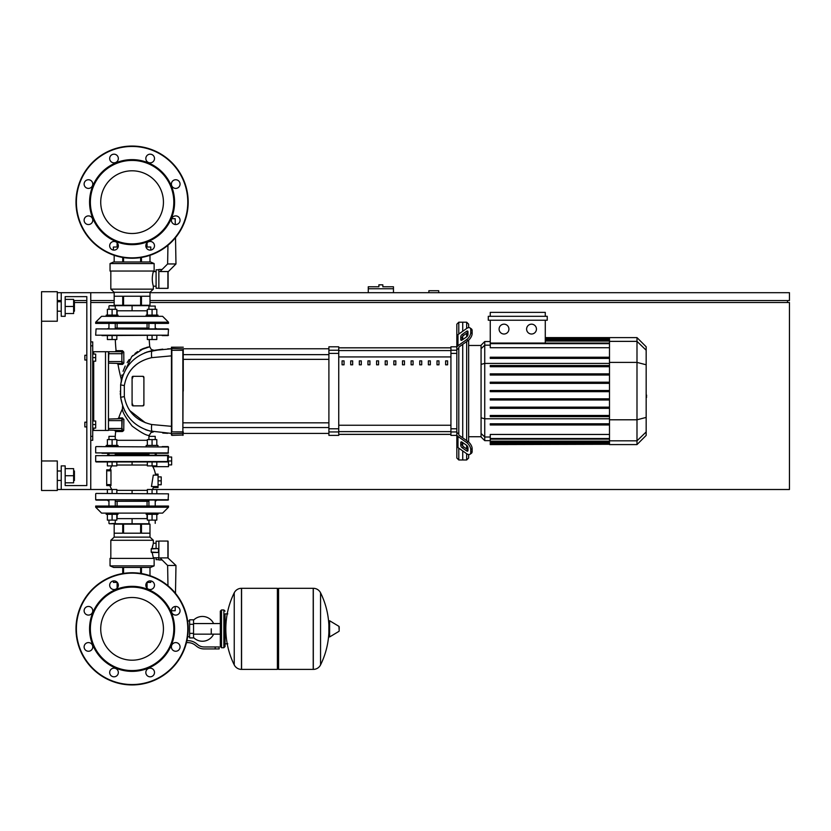 <?xml version="1.0" encoding="UTF-8"?>
<svg xmlns="http://www.w3.org/2000/svg" width="831" height="831" viewBox="0 0 831 831"><rect width="100%" height="100%" fill="white"/><g stroke="black" fill="none" stroke-linecap="round" stroke-linejoin="round"><path stroke-width="1.25" d="M438.726 292.689L438.726 290.715L428.879 290.715L428.879 292.689M149.996 300.562L789.45 300.562L789.45 292.689L149.996 292.689M114.179 292.689L90.756 292.689L90.756 489.501L116.828 489.501L116.828 493.437M57.297 489.501L61.234 489.501L61.234 465.89L65.171 465.89L65.171 485.564L86.819 485.564L65.171 485.564L86.819 485.564L86.819 296.625L65.171 296.625L86.819 296.625L65.171 296.625L65.171 316.31L61.234 316.31L61.234 292.689L57.297 292.689M57.297 300.562L61.234 300.562M73.627 300.562L86.819 300.562M90.756 300.562L114.179 300.562M787.487 302.526L787.487 300.562M156.799 493.437L156.799 489.501L789.45 489.501L789.45 302.526L149.996 302.526M114.179 302.526L90.756 302.526M86.819 302.526L74.811 302.526M41.55 460.966L57.297 460.966L57.297 490.487L41.55 490.487L41.55 321.223L57.297 321.223L57.297 291.702L41.55 291.702L41.55 321.223M380.858 284.815L378.894 284.815L378.894 286.778L368.268 286.778L368.268 288.752L393.458 288.752L393.458 286.778L382.831 286.778L382.831 284.815L380.858 284.815M368.268 292.689L368.268 288.752M393.458 292.689L393.458 288.752M84.845 422.19L84.845 426.916L84.845 422.19L86.819 422.19L86.819 360L86.819 422.19L86.819 360L84.845 360L84.845 355.273L86.819 355.273L86.819 296.625L86.819 355.273L86.819 296.625L65.171 296.625L86.819 296.625L86.819 355.273M92.719 421.016L95.679 421.016L95.679 424.558L92.719 424.558M95.679 424.558L95.679 428.1L92.719 428.1M84.845 355.273L84.845 360M92.719 354.089L95.679 354.089L95.679 357.631L92.719 357.631M95.679 357.631L95.679 361.184L92.719 361.184M211.261 628.849L211.261 634.146L211.261 628.849M193.55 637.522A12.403 12.403 0 0 0 213.619 634.146M213.619 623.551A12.403 12.403 0 0 0 193.55 620.175M189.613 636.723L187.619 636.723M189.613 624.32L189.613 637.907L193.55 637.907L193.55 619.791L189.613 619.791L189.613 624.32L193.55 624.32M189.613 620.975L187.619 620.975M215.198 648.928L219.135 648.928L219.135 646.954L215.198 646.954L215.198 648.928L204.042 648.928A11.811 11.811 0 0 1 196.667 646.331L195.264 645.209A11.811 11.811 0 0 0 187.889 642.623L186.456 642.623M186.923 640.659L187.889 640.659A13.774 13.774 0 0 1 196.5 643.672L197.903 644.804A9.837 9.837 0 0 0 204.042 646.954L215.198 646.954M189.613 633.378L193.55 633.378M223.861 647.744L223.861 609.954L221.503 609.954L221.503 647.744L223.861 647.744L225.045 646.56L225.045 613.891L227.798 613.891M277.398 589.48L278.572 588.306L278.572 669.391L313.214 669.391L313.214 588.306L313.318 669.391A8.071 8.071 0 0 0 320.558 664.893L320.558 592.804L320.558 664.893A81.48 81.48 0 0 0 328.858 632.848M313.318 669.391L313.318 588.306A8.071 8.071 0 0 1 320.558 592.804A81.48 81.48 0 0 1 328.858 624.85L328.858 636.536L329.606 636.962L329.606 620.736L328.858 621.152M339.193 628.849L339.193 626.761L339.193 628.849M234.238 592.804A8.071 8.071 0 0 1 241.468 588.306L277.398 588.306L277.398 669.391L241.572 669.391L241.572 588.306L241.468 669.391A8.071 8.071 0 0 1 234.238 664.893L234.238 592.804A81.48 81.48 0 0 0 234.238 664.893M225.045 646.56L225.045 613.891M168.496 446.995L96.064 446.6L168.496 446.995L168.101 453.29L101.984 453.29M156.882 453.29L155.22 454.079M148.926 454.079L115.249 454.079M108.954 454.079L107.282 453.29L108.072 454.079M168.101 453.29L162.19 453.29M168.101 446.6L162.19 446.6M101.984 446.6L96.064 446.6M132.087 597.499A31.349 31.349 0 0 1 163.437 628.849A31.349 31.349 0 0 1 132.087 660.198A31.349 31.349 0 0 1 100.728 628.849A31.349 31.349 0 0 1 132.087 597.499M132.087 684.941A56.093 56.093 0 0 1 75.995 628.849A56.093 56.093 0 0 1 132.087 572.756A56.093 56.093 0 0 1 188.18 628.849A56.093 56.093 0 0 1 132.087 684.941A56.093 56.093 0 0 1 75.995 628.849A56.093 56.093 0 0 1 132.087 572.756M132.087 671.365A42.516 42.516 0 0 1 89.571 628.849A42.516 42.516 0 0 1 132.087 586.333A42.516 42.516 0 0 1 174.593 628.849A42.516 42.516 0 0 1 132.087 671.365M132.087 670.575A41.727 41.727 0 0 1 90.361 628.849A41.727 41.727 0 0 1 132.087 587.122A41.727 41.727 0 0 1 173.814 628.849A41.727 41.727 0 0 1 132.087 670.575M109.682 585.211A4.332 4.332 0 0 1 114.013 580.879A4.332 4.332 0 0 1 118.334 585.211A4.332 4.332 0 0 1 114.013 589.543A4.332 4.332 0 0 1 109.682 585.211M147.097 582.147A4.332 4.332 0 0 1 153.226 582.147A4.332 4.332 0 0 1 153.226 588.265A4.332 4.332 0 0 1 147.097 588.265A4.332 4.332 0 0 1 147.097 582.147M175.725 606.443A4.332 4.332 0 0 1 180.057 610.775A4.332 4.332 0 0 1 175.725 615.106A4.332 4.332 0 0 1 171.394 610.775A4.332 4.332 0 0 1 175.725 606.443M178.79 643.859A4.332 4.332 0 0 1 178.79 649.987A4.332 4.332 0 0 1 172.661 649.987A4.332 4.332 0 0 1 172.661 643.859A4.332 4.332 0 0 1 178.79 643.859M154.493 672.487A4.332 4.332 0 0 1 150.162 676.818A4.332 4.332 0 0 1 145.83 672.487A4.332 4.332 0 0 1 150.162 668.155A4.332 4.332 0 0 1 154.493 672.487M117.067 675.551A4.332 4.332 0 0 1 110.949 675.551A4.332 4.332 0 0 1 110.949 669.422A4.332 4.332 0 0 1 117.067 669.422A4.332 4.332 0 0 1 117.067 675.551M88.45 651.255A4.332 4.332 0 0 1 84.118 646.923A4.332 4.332 0 0 1 88.45 642.592A4.332 4.332 0 0 1 92.771 646.923A4.332 4.332 0 0 1 88.45 651.255M85.385 613.829A4.332 4.332 0 0 1 85.385 607.71A4.332 4.332 0 0 1 91.503 607.71A4.332 4.332 0 0 1 91.503 613.829A4.332 4.332 0 0 1 85.385 613.829M132.087 170.802A31.349 31.349 0 0 0 100.728 202.151A31.349 31.349 0 0 0 132.087 233.501A31.349 31.349 0 0 0 163.437 202.151A31.349 31.349 0 0 0 132.087 170.802M188.18 202.151A56.093 56.093 0 0 0 132.087 146.059A56.093 56.093 0 0 0 75.995 202.151A56.093 56.093 0 0 0 132.087 258.244A56.093 56.093 0 0 0 188.18 202.151M132.087 244.667A42.516 42.516 0 0 0 174.593 202.151A42.516 42.516 0 0 0 132.087 159.635A42.516 42.516 0 0 0 89.571 202.151A42.516 42.516 0 0 0 132.087 244.667M132.087 243.878A41.727 41.727 0 0 0 173.814 202.151A41.727 41.727 0 0 0 132.087 160.425A41.727 41.727 0 0 0 90.361 202.151A41.727 41.727 0 0 0 132.087 243.878M118.334 245.789A4.332 4.332 0 0 0 114.013 241.457A4.332 4.332 0 0 0 109.682 245.789A4.332 4.332 0 0 0 114.013 250.121A4.332 4.332 0 0 0 118.334 245.789M153.226 242.735A4.332 4.332 0 0 0 147.097 242.735A4.332 4.332 0 0 0 147.097 248.853A4.332 4.332 0 0 0 153.226 248.853A4.332 4.332 0 0 0 153.226 242.735A4.332 4.332 0 0 0 147.066 242.766L147.066 247.025M175.725 215.894A4.332 4.332 0 0 0 171.394 220.225A4.332 4.332 0 0 0 175.725 224.557A4.332 4.332 0 0 0 180.057 220.225A4.332 4.332 0 0 0 175.725 215.894M172.661 181.013A4.332 4.332 0 0 0 172.661 187.141A4.332 4.332 0 0 0 178.79 187.141A4.332 4.332 0 0 0 178.79 181.013A4.332 4.332 0 0 0 172.661 181.013M145.83 158.513A4.332 4.332 0 0 0 150.162 162.845A4.332 4.332 0 0 0 154.493 158.513A4.332 4.332 0 0 0 150.162 154.182A4.332 4.332 0 0 0 145.83 158.513M110.949 161.578A4.332 4.332 0 0 0 117.067 161.578A4.332 4.332 0 0 0 117.067 155.449A4.332 4.332 0 0 0 110.949 155.449A4.332 4.332 0 0 0 110.949 161.578M88.45 188.408A4.332 4.332 0 0 0 92.771 184.077A4.332 4.332 0 0 0 88.45 179.745A4.332 4.332 0 0 0 84.118 184.077A4.332 4.332 0 0 0 88.45 188.408M91.503 223.29A4.332 4.332 0 0 0 91.503 217.171A4.332 4.332 0 0 0 85.385 217.171A4.332 4.332 0 0 0 85.385 223.29A4.332 4.332 0 0 0 91.503 223.29A4.332 4.332 0 0 1 85.385 223.29A4.332 4.332 0 0 1 85.385 217.171M147.066 582.396L147.066 588.234A4.332 4.332 0 0 0 153.226 588.265M168.496 457.029L171.643 457.029L171.643 464.903L168.496 464.903M155.418 474.148L158.067 474.148L155.418 474.148A22.53 22.53 0 0 0 152.821 466.669L152.146 465.89L152.821 466.669L152.146 465.89L152.821 466.669L168.496 466.669L168.496 460.966L171.643 460.966M158.067 476.911L161.214 476.911L161.214 484.774L158.067 484.774M158.067 480.848L161.214 480.848M106.191 446.6L106.191 445.416L112.102 445.416L112.102 439.589L116.828 439.589L116.828 445.416M123.861 419.987L122.583 417.92A0.987 0.758 -90 0 1 121.856 418.647L121.856 430.458L123.757 430.146L123.871 419.26L122.24 419.042L121.856 428.495L108.861 428.495L108.466 430.063L121.856 430.458L122.24 428.495L121.856 430.458A0.987 0.592 -90 0 1 122.437 431.528L115.675 431.559A71.134 71.134 0 0 0 115.249 436.358L108.954 436.358L108.954 439.589M108.954 436.358L115.249 436.358A71.134 71.134 0 0 1 115.675 431.559L114.699 430.458L115.675 431.559M116.828 465.89L107.376 465.89L107.376 461.953L96.064 461.953L167.654 461.953L156.799 461.953L156.799 465.89L147.347 465.89L147.347 461.953L116.828 461.953L116.828 465.89M112.102 461.953L112.102 465.89M107.376 445.416L107.376 439.589L112.102 439.589M112.102 445.416L118.002 445.416L118.002 446.6M146.163 446.6L146.163 445.416L152.073 445.416L152.073 439.589L156.799 439.589L156.799 445.416M155.22 439.589L155.22 436.358L148.926 436.358L148.926 439.589M148.926 436.358L155.22 436.358M152.073 461.953L152.073 465.89M147.347 445.416L147.347 439.589L152.073 439.589M152.073 445.416L157.973 445.416L157.973 446.6M112.102 513.122L106.191 513.122L106.191 514.306L118.002 514.306L118.002 513.122M115.249 520.123L115.249 523.353L109.349 523.748L149.32 523.748M112.102 493.437L112.102 489.501M107.376 493.437L107.376 489.501M107.376 514.306L107.376 520.123L116.828 520.123L116.828 514.306M112.102 514.306L112.102 520.123M146.163 513.122L146.163 514.306L157.973 514.306L157.973 513.122L152.073 513.122M156.799 489.501L147.347 489.501L147.347 493.437M152.073 493.437L152.073 489.501M147.347 514.306L147.347 520.123L156.799 520.123L156.799 514.306M152.073 514.306L152.073 520.123M111.811 465.89A22.53 22.53 0 0 0 109.889 469.816L106.7 469.816L110.98 469.816L110.97 470.803L110.98 469.816L110.97 470.803L106.7 470.803L106.7 469.816M158.067 474.148L158.067 487.537L153.444 487.537A22.53 22.53 0 0 1 152.364 489.501M110.97 470.803L110.98 485.564L110.97 484.587L110.98 485.564L110.97 484.587L110.98 485.564L106.7 485.564L109.889 485.564A22.53 22.53 0 0 0 111.811 489.501M168.496 493.832L96.064 493.437L168.496 493.832L168.101 500.127L95.679 499.732L107.282 500.127L96.064 500.127L107.282 500.127L108.954 501.311M168.101 500.127L156.882 500.127L168.101 500.127L156.882 500.127L155.22 501.311M148.926 501.311L115.249 501.311M158.067 475.135L153.299 475.135L154.13 475.135L153.299 475.135L154.13 475.135L153.299 475.135L151.439 486.55L152.343 486.55M153.444 487.537L158.067 487.537L153.444 487.537M168.039 460.966L168.496 455.253L167.644 455.253L167.654 461.953L156.799 461.953L167.654 461.953M132.087 461.953L132.087 465.028L116.828 465.028M108.466 454.079L107.282 455.253L167.644 455.253L156.882 455.253L167.644 455.253L156.882 455.253L167.644 455.253L156.882 455.253L167.644 455.253L156.882 455.253L155.698 454.079M106.7 485.564L106.7 470.803M116.828 490.363L132.087 490.363L132.087 493.437M168.496 507.211L168.496 506.037L95.679 506.037L95.679 507.211L101.579 513.122L106.191 513.122L101.579 513.122L106.191 513.122L101.579 513.122L95.679 507.211L101.579 513.122L95.679 507.211L168.496 507.211L162.596 513.122L157.973 513.122L162.596 513.122L157.973 513.122L162.596 513.122L168.496 507.211M147.066 506.037L147.066 501.311M117.109 506.037L117.109 501.311M108.466 513.122L155.812 513.091M116.828 518.627L132.087 518.627L132.087 523.748M132.087 518.627L147.347 518.627M117.306 582.396L113.39 582.396L113.39 580.921M146.869 582.396L150.785 582.396L150.785 580.921M168.101 557.601L168.101 541.261L167.904 557.892L175.975 565.475L167.623 565.475L160.04 557.892L167.904 557.892L167.904 541.064L158.856 541.064L158.856 559.959L162.118 559.959M175.975 565.475L175.486 593.313M175.258 606.464L175.185 610.743L171.394 610.743M167.623 565.475L167.976 585.741M158.856 559.637L156.093 559.637L156.093 557.798M158.856 541.189L156.093 541.189L156.093 548.543L158.856 548.543M149.985 524.143L141.457 524.143L141.457 533.201L149.985 533.201L149.985 524.143L149.996 537.127L114.179 537.127L110.824 540.285L110.824 558.39M141.457 524.143L123.549 524.143L123.549 533.201L140.626 533.201L140.626 524.143M123.549 524.143L114.179 524.143L114.179 533.201L122.718 533.201L122.718 524.143M114.179 524.143L114.179 537.127M149.996 537.127L153.34 540.285L110.824 540.285M156.093 543.235L153.34 543.235L152.156 548.543M158.856 557.798L153.34 557.798L153.34 558.39M152.25 547.722L152.624 545.707M110.045 565.869L110.045 558.39L154.13 558.39L154.13 565.869L150.588 567.438L113.587 567.438L110.045 565.869L154.13 565.869M153.34 540.285L153.34 543.235M152.156 552.48L153.34 557.798M158.461 552.48L158.461 548.543L151.221 548.938L151.221 552.085L158.461 552.48L151.408 552.48M151.481 548.574L151.242 549.094M149.985 567.438L149.996 575.696M141.457 573.546L141.457 567.438M140.626 567.438L140.626 573.411M123.549 573.411L123.549 567.438M122.718 567.438L122.718 573.546M151.408 548.543L156.093 548.543M110.97 484.587L110.98 485.564L110.97 484.587L110.98 485.564L110.97 484.587L110.98 485.564L110.97 484.587L110.98 485.564L110.97 484.587L106.7 484.587M147.347 461.953L116.828 461.953L147.347 461.953M107.376 461.953L96.064 461.953L107.376 461.953M152.073 316.31L157.973 316.31L157.973 315.126L152.073 315.126L152.073 309.298L147.347 309.298L147.347 315.126M155.22 306.068L148.926 306.068L155.22 306.068L155.22 309.298M147.347 335.589L147.347 339.526L156.799 339.526L156.799 335.589M152.073 335.589L152.073 339.526M156.799 315.126L156.799 309.298L152.073 309.298M152.073 315.126L146.163 315.126L146.163 316.31M118.002 316.31L118.002 315.126L112.102 315.126L112.102 309.298L107.376 309.298L107.376 315.126M149.32 305.673L109.349 305.673L115.249 306.068L115.249 309.298M107.376 335.589L107.376 339.526L116.828 339.526L116.828 335.589M112.102 335.589L112.102 339.526M116.828 315.126L116.828 309.298L112.102 309.298M112.102 315.126L106.191 315.126L106.191 316.31L112.102 316.31M162.596 316.31L168.496 322.21L162.596 316.31L168.496 322.21L168.496 323.394L95.679 323.394L95.679 322.21L168.496 322.21L162.596 316.31L157.973 316.31M147.066 323.394L147.066 328.11M117.109 323.394L117.109 328.11M108.362 316.341L155.698 316.31M101.579 316.31L106.191 316.31L101.579 316.31L106.191 316.31L101.579 316.31L95.679 322.21L101.579 316.31M147.347 310.794L132.087 310.794L132.087 305.673M132.087 310.794L116.828 310.794M118.158 247.025L113.39 247.025L113.39 250.079M146.007 247.025L150.785 247.025L150.785 250.079M167.904 271.54L160.04 271.54L167.623 263.957L175.975 263.957L168.101 271.82L168.101 288.16L167.904 271.54L167.904 288.357L158.856 288.357L158.856 269.462L162.118 269.462M175.975 263.957L175.518 237.645M175.289 224.536L175.185 218.688L171.685 218.688M167.623 263.957L167.955 245.28M168.101 288.16L168.101 271.82L168.101 288.16M158.856 269.795L156.093 269.795L156.093 288.243L158.856 288.243M149.985 305.278L149.985 296.231L141.457 296.231L141.457 305.278L149.985 305.278L149.996 292.294L153.34 289.146L153.34 286.196L156.093 286.196M114.179 305.278L122.718 305.278L122.718 296.231L114.179 296.231L114.179 305.278L114.179 292.294L110.824 289.146L110.824 271.041M156.093 271.623L153.34 271.623C151.948 276.484 151.948 281.335 153.34 286.196M110.045 263.562L110.045 271.041L154.13 271.041L154.13 263.562L110.045 263.562L113.587 261.983L150.588 261.983L154.13 263.562M153.34 271.623L153.34 271.041M114.179 261.983L114.179 255.314L114.179 261.983M110.824 289.146L153.34 289.146M141.457 261.983L141.457 257.454M140.626 257.589L140.626 261.983M123.549 261.983L123.549 257.589M122.718 257.454L122.718 261.983M149.985 255.314L149.996 261.983M140.626 305.278L140.626 296.231L123.549 296.231L123.549 305.278L141.457 305.278M122.718 305.278L123.549 305.278M114.179 292.294L149.996 292.294M101.984 335.589L168.496 335.194L95.679 335.194L96.064 328.899L168.101 328.899M140.366 328.899L115.249 328.899L115.249 323.394M148.926 328.11L115.249 328.11M108.954 328.11L107.282 328.899M158.451 328.899L155.22 328.899L155.22 323.394M117.42 328.899L124.899 328.899M108.954 323.394L108.954 328.899L108.362 328.899M148.926 323.394L148.926 328.899L146.744 328.899M156.882 328.899L155.22 328.11M96.064 328.899L168.496 329.294L168.101 335.589L162.19 335.589M646.165 387.017L646.165 395.172M646.643 395.172L646.165 398.007M646.643 396.969L646.165 398.174M458.795 334.031L458.795 322.21L462.732 322.21L462.732 331.247L462.732 322.21L466.669 322.21L466.669 328.474M458.795 433.917L458.795 434.478A1.963 1.392 0 0 0 459.377 435.465L467.967 441.531L466.575 442.518L457.985 436.441A3.937 2.784 180 0 1 456.832 434.478L456.832 432.515L458.795 433.917L458.795 348.272L456.832 349.674L456.832 347.711A3.937 2.784 0 0 1 457.985 345.748L466.575 339.671L467.967 340.658L459.377 346.724A1.963 1.392 180 0 0 458.795 347.711L458.795 348.272M458.795 322.21L456.832 324.173L456.832 346.807L450.932 346.807L450.932 435.382L456.832 435.382L456.832 458.016L458.795 459.979L458.795 448.158M458.795 459.979L462.732 459.979L462.732 450.942L462.732 459.979L466.669 459.979L468.642 458.016L468.642 454.567M462.732 445.925L462.732 442.591L462.732 445.925M462.732 437.833L462.732 344.356L462.732 437.833M462.732 339.599L462.732 336.264L462.732 339.599M460.769 339.599L460.769 336.815A1.963 0.987 125.3 0 1 462.161 334.446L466.575 331.32A1.963 0.987 125.3 0 1 467.708 331.102A1.963 0.987 125.3 0 1 467.967 331.725L467.967 334.509A1.963 0.987 125.3 0 1 466.575 336.887L462.161 340.014A1.963 0.987 125.3 0 1 461.018 340.222A1.963 0.987 125.3 0 1 460.769 339.599L461.693 340.253M466.575 331.32L467.967 332.307L463.553 335.423A1.963 0.987 -54.7 0 0 462.161 337.802L462.161 340.014M460.769 445.374L460.769 442.591A1.963 0.987 54.7 0 1 461.018 441.967A1.963 0.987 54.7 0 1 462.161 442.175L462.161 444.388A1.963 0.987 -125.3 0 0 463.553 446.766L467.967 449.883L466.575 450.869L462.161 447.743A1.963 0.987 54.7 0 1 460.769 445.374L462.161 444.388M462.161 442.175L466.575 445.302A1.963 0.987 54.7 0 1 467.967 447.68L467.967 450.464A1.963 0.987 54.7 0 1 467.708 451.088A1.963 0.987 54.7 0 1 466.575 450.869M467.967 340.658A5.9 2.95 -54.7 0 0 472.143 333.532L472.143 330.748A5.9 2.95 -54.7 0 0 471.374 328.879L469.982 327.892A5.9 2.95 125.3 0 0 466.575 328.536L457.985 334.613A3.937 2.784 180 0 0 456.832 336.576L456.832 347.711M472.143 333.532L470.751 332.545A5.9 2.95 125.3 0 1 466.575 339.671M470.751 332.545L470.751 329.762L472.143 330.748M469.982 327.892A5.9 2.95 125.3 0 1 470.751 329.762M456.832 434.478L456.832 445.613A3.937 2.784 0 0 0 457.985 447.577L466.575 453.653A5.9 2.95 54.7 0 0 469.982 454.297L471.374 453.31A5.9 2.95 -125.3 0 0 472.143 451.441L472.143 448.657A5.9 2.95 -125.3 0 0 467.967 441.531M472.143 451.441L470.751 452.428A5.9 2.95 54.7 0 1 469.982 454.297M470.751 452.428L470.751 449.644L472.143 448.657M466.575 442.518A5.9 2.95 54.7 0 1 470.751 449.644M456.832 349.674L456.832 435.382M481.076 436.722L468.642 436.722M481.076 345.478L468.642 345.478M466.669 333.221L466.669 336.815M466.669 341.572L466.669 440.617M466.669 445.374L466.669 448.969M466.669 453.716L466.669 459.979M466.669 322.21L468.642 324.173L468.642 327.622M531.518 324.173A4.924 4.924 0 0 1 536.442 329.097A4.924 4.924 0 0 1 531.518 334.02A4.924 4.924 0 0 1 526.605 329.097A4.924 4.924 0 0 1 531.518 324.173M504.012 324.173A4.924 4.924 0 0 1 508.925 329.097A4.924 4.924 0 0 1 504.012 334.02A4.924 4.924 0 0 1 499.088 329.097A4.924 4.924 0 0 1 504.012 324.173M488.285 316.31L488.285 320.236L547.245 320.236L547.245 316.31L488.285 316.31M609.487 347.732L490.248 347.732L490.248 320.236M545.281 320.236L545.281 343.068M490.248 316.31L490.248 312.373L545.281 312.373L545.281 316.31M484.743 341.541L481.076 345.208L481.076 436.981L484.743 440.648L484.743 341.541L490.248 341.541M468.642 442.071L468.642 340.128M490.248 444.273L490.248 443.681L490.248 444.273L609.487 444.273L490.248 444.585M609.487 343.068L490.248 343.068L490.248 343.66L609.487 343.66M636.993 337.604L636.993 444.585L646.165 435.413L646.165 346.776L636.993 337.604L609.487 337.604L609.487 444.273M609.487 408.333L490.248 408.333L490.248 407.148L609.487 407.148M609.487 400.002L490.248 400.002L490.248 398.828L609.487 398.828M609.487 424.973L490.248 424.973L490.248 423.789L609.487 423.789M609.487 416.653L490.248 416.653L490.248 415.469L609.487 415.469M609.487 442.736L490.248 442.736L490.248 441.147L490.248 441.728L609.487 441.728M609.487 443.328L490.248 443.328L609.487 443.681M609.487 438.529L490.248 438.529L490.248 434.457L609.487 434.457M609.487 439.121L490.248 439.121L490.248 441.147L609.487 441.147M609.487 391.681L490.248 391.681L490.248 390.508L609.487 390.508M609.487 373.857L490.248 373.857L490.248 375.041L609.487 375.041M609.487 382.187L490.248 382.187L490.248 383.361L609.487 383.361M609.487 357.216L490.248 357.216L490.248 358.4L609.487 358.4M609.487 365.536L490.248 365.536L490.248 366.72L609.487 366.72M456.832 346.807L456.832 338.539M338.747 347.846L450.932 347.846M450.932 434.343L338.747 434.343M419.738 364.809L421.712 364.809L421.712 360.872L419.738 360.872L419.738 364.809M428.37 364.809L430.333 364.809L430.333 360.872L428.37 360.872L428.37 364.809M359.335 364.809L361.298 364.809L361.298 360.872L359.335 360.872L359.335 364.809M376.588 364.809L378.562 364.809L378.562 360.872L376.588 360.872L376.588 364.809M437.002 364.809L438.965 364.809L438.965 360.872L437.002 360.872L437.002 364.809M411.106 364.809L413.08 364.809L413.08 360.872L411.106 360.872L411.106 364.809M402.484 364.809L404.448 364.809L404.448 360.872L402.484 360.872L402.484 364.809M367.956 364.809L369.93 364.809L369.93 360.872L367.956 360.872L367.956 364.809M387.184 360.872L385.22 360.872L385.22 364.809L387.184 364.809L387.184 360.872M350.703 364.809L352.666 364.809L352.666 360.872L350.703 360.872L350.703 364.809M395.816 360.872L393.852 360.872L393.852 364.809L395.816 364.809L395.816 360.872M342.071 364.809L344.044 364.809L344.044 360.872L342.071 360.872L342.071 364.809M445.624 364.809L447.597 364.809L447.597 360.872L445.624 360.872L445.624 364.809M338.747 434.395L450.932 434.395M338.747 347.794L450.932 347.794M328.899 431.943L328.899 435.382L338.747 435.382L338.747 346.807L328.899 346.807L328.899 431.943L338.747 431.943M183.256 434.987L171.84 435.382L171.84 433.709L183.256 433.315L183.256 431.871L171.84 431.902L171.84 350.287L182.862 350.287L182.862 435.382L183.256 350.318M183.256 391.1L183.256 359.356L328.899 359.356M328.899 354.64L183.256 354.64L183.256 348.781L328.899 348.781M342.071 361.09L342.673 360.872M153.527 431.84L150.92 432.608L149.372 435.226A37.239 37.239 0 0 0 149.279 436.005A37.239 37.239 0 0 1 149.383 435.226A37.239 37.239 0 0 0 149.279 436.005A37.239 37.239 0 0 1 149.383 435.226C147.492 436.15 141.758 433.117 132.171 426.116C125.46 417.37 122.209 411.657 122.406 408.977A71.134 71.134 0 0 0 118.729 417.972L117.794 418.647L118.729 417.972L117.794 418.647L118.729 417.972L122.583 417.92M122.437 431.528L123.694 430.562M123.798 425.327L123.788 425.95L123.798 425.327M123.788 425.991L123.777 427.685L123.788 425.991M142.901 348.698L140.034 350.09L149.757 346.756L143.721 348.376L131.724 356.582L121.233 379.05A184.243 184.243 0 0 1 117.992 364.352L122.562 364.394L123.85 363.033L123.777 352.064L122.458 350.682L116.08 350.651A184.243 184.243 0 0 1 115.291 339.526M149.487 346.797L149.757 346.756A150.349 150.349 0 0 1 149.216 339.526M142.911 376.329A0.987 0.987 0 0 1 143.898 377.316L143.898 404.874A0.987 0.987 0 0 1 142.911 405.86L133.074 405.86A0.987 0.987 0 0 1 132.087 404.874L132.087 377.316A0.987 0.987 0 0 1 133.074 376.329L142.911 376.329L143.836 377.648L142.911 376.329L143.836 377.648L142.911 376.329L133.074 376.329L142.911 376.329L133.074 376.329L132.555 378.157L133.074 376.329M142.911 405.86L143.836 404.541L142.911 405.86L143.836 404.541L142.911 405.86L133.074 405.86L132.555 404.032L133.074 405.86L132.555 404.032L133.074 405.86L142.911 405.86L133.074 405.86M183.256 348.875L171.84 348.48L171.446 347.202L171.446 434.987M167.706 348.843L171.446 348.781L171.446 350.318L171.446 348.875M149.435 430.936L171.446 433.408L171.446 426.324L151.709 424.537C136.253 420.933 127.122 411.625 124.328 396.605L124.328 385.584C127.122 370.564 136.253 361.256 151.709 357.652A9.837 2.119 -100.7 0 1 152.426 350.568L162.772 349.145L152.426 350.568C134.466 354.868 123.871 366.305 120.62 384.888L120.62 397.301C123.871 415.884 134.466 427.321 152.426 431.632L146.246 429.928M122.562 364.394L121.399 364.383L122.562 364.394A0.987 0.717 90 0 0 121.856 363.542L108.466 363.147L108.861 351.731L121.856 351.731L121.856 363.542L121.856 351.731A0.987 0.613 -90 0 0 122.458 350.682M118.345 364.352L117.026 363.542L118.314 364.352M123.85 363.033L122.24 363.147L122.24 361.568L108.466 361.568M123.777 352.064L121.856 351.731L122.24 353.705L122.24 352.126M131.932 356.364L132.783 355.502L131.932 356.364M134.996 353.507L137.614 351.565L134.996 353.507M121.856 418.647L108.466 419.042L108.861 420.621L121.856 420.621L121.856 418.647L122.24 420.621M122.24 430.063L122.24 428.495M134.321 423.01L133.417 422.21M127.61 415.687L127.112 414.96M123.227 407.657L122.967 406.982M127.496 415.531L128.182 416.466M145.415 429.617L147.679 430.416M171.446 426.324L151.709 424.537L171.446 426.324L171.446 433.408L171.446 426.324L171.446 431.871L171.446 426.324L151.709 424.537A9.837 2.119 -79.3 0 0 152.426 431.632L152.322 431.611M125.408 412.197L124.328 410.14L125.408 412.197M120.62 397.322L123.061 407.242L120.62 397.301L124.328 396.605M146.755 352.084L162.772 349.145L146.755 352.084M122.718 375.872L120.62 384.888L122.718 375.872L120.62 384.888L121.492 379.954L120.62 384.888L121.492 379.954L120.62 384.888L124.328 385.584M134.279 359.221L134.965 358.66M144.698 352.863L152.426 350.568L146.536 352.157M171.446 348.781L152.426 350.568L146.557 352.147L152.426 350.568L171.446 348.781L171.446 350.318L171.446 348.781L152.426 350.568L146.557 352.147L152.426 350.568L171.446 348.781L171.84 350.287L171.84 348.48M151.709 357.652L171.446 355.865M167.654 433.335L162.741 433.044L167.654 433.335M120.402 394.829L120.318 393.136L120.402 394.829M120.277 391.661L120.277 391.089M122.043 377.928L122.396 376.796L122.043 377.928M136.409 364.518L133.261 367.323M145.383 422.761L129.626 410.483L145.383 422.761L129.626 410.483L132.648 414.222M122.406 408.977L122.593 405.954L122.406 408.977A71.134 71.134 0 0 0 118.729 417.972M129.262 359.491L127.122 362.596M125.232 366.014L123.061 371.312M122.032 374.895L121.835 375.747M121.233 379.05L121.274 380.878L122.095 377.762M143.898 377.316L143.898 404.874M152.426 431.621L151.346 431.403M148.271 347.015L146.318 347.503M122.24 363.147L122.24 361.568L122.24 363.147M132.316 421.182L131.599 420.476L132.316 421.182M90.756 440.295L92.719 440.295L92.719 341.894L90.756 341.894M92.719 430.458L108.466 430.458L108.466 351.731L92.719 351.731M74.416 311.189L74.416 301.736L74.416 311.189L73.627 311.189M74.416 480.453L74.416 471L74.416 480.453L73.627 480.453M65.171 482.811L73.627 482.811L73.627 468.642L65.171 468.642M65.171 475.727L73.627 475.727M65.171 313.547L73.627 313.547L73.627 299.378L65.171 299.378M65.171 306.462L73.627 306.462M90.756 489.501L61.234 489.501M61.234 292.689L90.756 292.689M86.819 426.916L86.819 485.564L65.171 485.564L86.819 485.564L86.819 426.916L84.845 426.916M86.819 422.19L86.819 360M339.193 630.926L338.955 626.345L329.606 620.736M241.468 588.306L241.468 669.391M168.496 452.895L95.679 452.895L95.679 446.995M187.785 628.849A55.698 55.698 0 0 1 132.087 684.547A55.698 55.698 0 0 1 76.39 628.849A55.698 55.698 0 0 1 132.087 573.151A55.698 55.698 0 0 1 187.785 628.849M132.087 257.849A55.698 55.698 0 0 0 187.785 202.151A55.698 55.698 0 0 0 132.087 146.453A55.698 55.698 0 0 0 76.39 202.151A55.698 55.698 0 0 0 132.087 257.849M95.679 493.832L95.679 499.732L168.496 499.732M151.439 486.55L158.067 486.55M147.347 465.028L132.087 465.028M168.039 455.648L95.679 455.648L95.679 461.558L168.049 461.558M132.087 490.363L147.347 490.363M462.161 337.802L460.769 336.815M463.553 335.423L462.161 334.446M461.693 441.936L460.769 442.591M463.553 446.766L462.161 447.743M457.985 345.748L457.985 334.613M457.985 447.577L457.985 436.441M609.487 338.508L545.281 338.508M609.487 339.453L545.281 339.453M609.487 341.053L545.281 341.053M490.248 345.177L484.743 345.177L481.076 348.719M481.076 364.373L484.743 363.417L609.487 363.417M490.248 437.013L484.743 437.013L481.076 433.47M481.076 417.816L484.743 418.772L609.487 418.772M646.165 350.225L636.993 341.364L609.487 341.364M609.487 362.399L636.993 362.399L646.165 364.778M609.487 419.79L636.993 419.79L646.165 417.422M609.487 440.825L636.993 440.825L646.165 431.964M450.932 431.621L338.747 431.621M338.747 350.568L450.932 350.568M450.932 356.935L338.747 356.935M338.747 425.254L450.932 425.254M450.932 431.943L456.832 431.943M456.832 428.786L450.932 428.786M450.932 353.404L456.832 353.404M338.747 428.786L328.899 428.786M338.747 350.246L328.899 350.246M328.899 353.404L338.747 353.404M456.832 350.246L450.932 350.246M147.347 440.295L116.828 440.295M122.24 353.705L108.466 353.705M108.466 420.621L108.466 428.495M90.756 345.831L92.719 345.831M92.719 436.358L90.756 436.358M105.516 351.731L105.516 430.458M93.706 430.458L93.706 428.1M93.706 421.016L93.706 361.184M93.706 354.089L93.706 351.731M117.109 582.396L117.109 588.234M117.109 247.025L117.109 242.766M220.319 634.146L193.55 634.146M220.319 623.551L193.55 623.551M225.045 643.807L227.798 643.807M313.318 588.306L278.572 588.306M338.955 631.352L329.606 636.962M277.398 668.207L278.572 669.391M221.503 612.312L220.319 611.138L220.319 646.56L221.503 647.744M221.503 609.954L220.319 611.138M223.861 609.954L225.045 611.138M221.503 645.386L220.319 646.56M108.954 453.29L108.954 455.253M115.249 455.253L115.249 453.29M115.249 439.589L115.249 436.358M148.926 453.29L148.926 455.253M155.22 455.253L155.22 453.29M115.249 500.127L115.249 506.037M108.954 520.123L108.954 523.353M108.954 500.127L108.954 506.037M155.22 500.127L155.22 506.037M155.22 520.123L155.22 523.353M148.926 520.123L148.926 523.353M148.926 500.127L148.926 506.037M117.109 518.627L117.109 514.306M147.066 518.627L147.066 514.306M148.926 309.298L148.926 306.068M108.954 309.298L108.954 306.068M117.109 310.794L117.109 315.126M147.066 310.794L147.066 315.126M609.487 337.604L545.281 337.604M545.281 337.916L609.487 337.916M545.281 338.861L609.487 338.861M545.281 340.461L609.487 340.461M490.248 440.648L484.743 440.648M636.993 444.585L609.487 444.585M183.256 433.408L328.899 433.408M328.899 422.834L183.256 422.834M328.899 427.55L183.256 427.55M183.256 347.202L171.446 347.202M116.08 350.651L115.104 351.731L116.08 350.651M149.757 346.756L151.242 349.467L153.891 350.298L151.242 349.467L149.757 346.756L151.242 349.467L153.808 350.298L151.242 349.467L149.757 346.756M57.297 311.189L61.234 311.189M57.297 480.453L61.234 480.453M57.297 471L61.234 471M73.627 471L74.416 471M57.297 301.736L61.234 301.736M73.627 301.736L74.416 301.736"/></g></svg>
